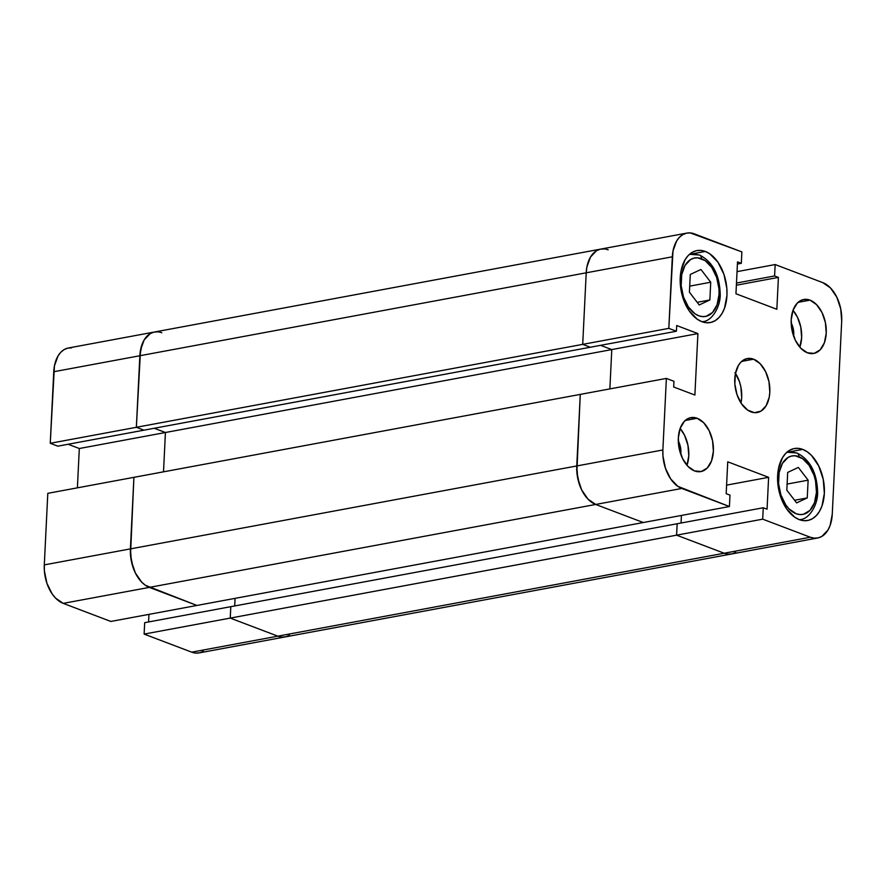 <?xml version="1.0" encoding="UTF-8"?>
<svg xmlns="http://www.w3.org/2000/svg" width="886" height="886" viewBox="0 0 886 886"><rect width="100%" height="100%" fill="white"/><g stroke="black" fill="none" stroke-linecap="round" stroke-linejoin="round"><path stroke-width="1.33" d="M786.868 452.27A34.31 21.408 -100.5 0 1 787.687 452.081A34.31 21.408 -100.5 0 1 795.573 452.89A4.574 3.345 110.8 0 1 797.023 453.023A4.574 3.345 110.8 0 1 798.873 456.633A29.736 18.551 -100.5 0 1 816.46 492.372A29.736 18.551 -100.5 0 1 796.082 513.703L799.803 514.556L803.447 514.29L809.915 510.436L814.478 502.739L816.46 492.372L815.541 480.899L814.035 475.306L809.184 465.438L802.55 458.583L795.141 455.769L791.497 456.046L788.086 457.431L782.471 463.323L779.126 472.526L778.584 483.667L780.92 495.03L785.771 504.887L788.917 508.774L796.082 513.703A29.736 18.551 -100.5 0 1 778.495 477.964A29.736 18.551 -100.5 0 1 798.873 456.633A4.574 3.345 -69.2 0 0 797.023 453.023M689.474 254.315A34.31 21.408 -100.5 0 1 690.294 254.138A34.31 21.408 -100.5 0 1 698.168 254.946A4.574 3.345 110.8 0 1 699.63 255.079A4.574 3.345 110.8 0 1 701.468 258.679A29.736 18.551 -100.5 0 1 719.055 294.418A29.736 18.551 -100.5 0 1 698.677 315.748L702.41 316.612L706.042 316.335L712.51 312.492L717.073 304.795L719.055 294.418L718.967 288.714L716.63 277.351L711.779 267.494L705.145 260.639L697.736 257.826L694.103 258.092L690.692 259.487L685.066 265.368L681.733 274.582L681.179 285.713L683.516 297.076L688.367 306.944L695.001 313.799L698.677 315.748A29.736 18.551 -100.5 0 1 681.09 280.009A29.736 18.551 -100.5 0 1 701.468 258.679A4.574 3.345 -69.2 0 0 699.63 255.079M799.438 519.694L800.224 519.55A34.31 21.408 -100.5 0 1 799.393 519.672M702.044 321.751L702.831 321.607A34.31 21.408 -100.5 0 1 701.989 321.729M697.149 418.258L685.199 420.485L697.149 418.258L690.338 417.716L684.38 421.271L680.16 428.381L678.333 437.95L679.174 448.537L682.552 458.527L687.968 466.39L694.569 470.942A27.444 17.122 -100.5 0 1 678.388 442.812A27.444 17.122 -100.5 0 1 690.847 417.616A27.444 17.122 -100.5 0 1 697.149 418.258A27.444 17.122 -100.5 0 1 713.33 446.389A27.444 17.122 -100.5 0 1 700.87 471.585A27.444 17.122 -100.5 0 1 694.569 470.942L701.369 471.485L707.338 467.93L711.558 460.831L713.385 451.251L712.543 440.663L709.154 430.685L703.75 422.81L697.149 418.258M810.003 300.132L798.053 302.359L810.003 300.132L803.203 299.59L797.234 303.145L793.025 310.244L791.198 319.824L792.04 330.412L795.418 340.401L800.822 348.264L807.434 352.816A27.444 17.122 -100.5 0 1 791.253 324.686A27.444 17.122 -100.5 0 1 803.702 299.49A27.444 17.122 -100.5 0 1 810.003 300.132A27.444 17.122 -100.5 0 1 826.184 328.263A27.444 17.122 -100.5 0 1 813.736 353.459A27.444 17.122 -100.5 0 1 807.434 352.816L814.234 353.359L820.192 349.804L824.412 342.705L826.239 333.125L825.398 322.537L822.02 312.559L816.615 304.684L810.003 300.132M691.866 253.939L705.3 251.447A36.592 22.837 -100.5 0 1 726.874 288.947A36.592 22.837 -100.5 0 1 710.273 322.548A36.592 22.837 -100.5 0 1 701.867 321.684L706.463 322.737L710.937 322.404L715.135 320.688L718.889 317.664L722.057 313.445L724.515 308.195L726.952 295.437L726.841 288.415L723.962 274.427L717.992 262.289L709.83 253.85L705.3 251.447L700.715 250.384L696.23 250.727L692.032 252.432L688.278 255.456L685.122 259.676L681.013 271.016L680.337 284.716L683.206 298.704L689.175 310.842L697.348 319.281L701.867 321.684A36.592 22.837 -100.5 0 1 680.304 284.173A36.592 22.837 -100.5 0 1 696.905 250.583A36.592 22.837 -100.5 0 1 705.3 251.447L692.021 253.917M789.271 451.893L802.705 449.39A36.592 22.837 -100.5 0 1 824.279 486.901A36.592 22.837 -100.5 0 1 807.678 520.492A36.592 22.837 -100.5 0 1 799.272 519.628L803.857 520.691L808.342 520.348L812.54 518.642L816.294 515.619L819.461 511.399L821.92 506.15L824.357 493.38L823.227 479.271L818.719 465.947L811.521 455.459L807.235 451.794L802.705 449.39L798.12 448.338L793.635 448.67L789.437 450.387L785.683 453.41L782.515 457.63L778.406 468.96L777.742 482.66L780.61 496.647L786.58 508.785L794.742 517.225L799.272 519.628A36.592 22.837 -100.5 0 1 777.698 482.128A36.592 22.837 -100.5 0 1 794.299 448.526A36.592 22.837 -100.5 0 1 802.705 449.39L789.426 451.86M753.576 359.195L741.626 361.422L753.576 359.195A27.444 17.122 -100.5 0 1 769.757 387.326A27.444 17.122 -100.5 0 1 757.297 412.522A27.444 17.122 -100.5 0 1 750.996 411.879A27.444 17.122 -100.5 0 1 734.826 383.749A27.444 17.122 -100.5 0 1 747.275 358.553A27.444 17.122 -100.5 0 1 753.576 359.195L746.776 358.653L740.807 362.208L738.437 365.375L735.358 373.87L734.848 384.147L737.008 394.635L741.482 403.739L747.607 410.074L754.44 412.666L760.952 411.137L766.146 405.699L769.225 397.205L769.812 392.188L768.97 381.6L765.593 371.622L760.188 363.747L753.576 359.195M608.161 249.841A32.018 19.979 -100.5 0 0 600.808 249.088A32.018 19.979 -100.5 0 0 586.211 272.81L582.711 344.366L590.309 347.246L676.417 331.242L668.819 328.363L676.417 331.242L676.694 325.539L697.902 333.59L694.89 395.045L673.692 387.005L673.969 381.29L666.372 378.411L580.264 394.403L576.764 465.958L662.872 449.966L666.372 378.411L580.264 394.403L576.864 472.105L579.378 484.343L581.692 489.969L587.994 499.139L595.702 504.455L643.302 522.53L729.422 506.526L729.975 495.108L726.177 493.668L727.738 461.805L768.616 477.321L767.066 509.195L763.267 507.756L677.159 523.748L676.594 535.166L724.194 553.229L810.313 537.237A32.018 19.979 -100.5 0 0 817.656 537.99A32.018 19.979 -100.5 0 0 832.253 514.268L841.7 321.109A32.018 19.979 -100.5 0 0 822.762 282.623L830.47 287.928L836.772 297.109L840.714 308.76L841.7 321.109L832.253 514.268L830.127 525.431L827.978 530.027L821.92 536.373L818.243 537.868L814.323 538.156L810.313 537.237L762.702 519.163L763.267 507.756L767.066 509.195L768.616 477.321L727.738 461.805L726.177 493.668L729.975 495.108L729.422 506.526L681.81 488.452L595.702 504.455L643.302 522.53L729.422 506.526L677.856 486.348L670.713 478.961L665.486 468.351L662.972 456.113L662.872 449.966L666.372 378.411L673.969 381.29L673.692 387.005L694.89 395.045L697.902 333.59L676.694 325.539L676.417 331.242L143.953 430.175L136.355 427.296L143.953 430.175L136.355 427.296L140.542 349.892L144.141 339.969L150.188 333.634L153.865 332.139L157.786 331.84L153.865 332.139L150.188 333.634L144.141 339.969L141.981 344.565L139.855 355.74L586.211 272.81L586.897 266.963L590.497 257.04L596.544 250.705L600.221 249.21L604.141 248.911L600.221 249.21L596.544 250.705L590.497 257.04L586.897 266.963L586.211 272.81L139.855 355.74A32.018 19.979 -100.5 0 1 154.452 332.017A32.018 19.979 79.5 0 0 139.855 355.74L136.355 427.296L582.711 344.366L668.819 328.363L672.319 256.807L586.211 272.81L582.711 344.366L590.309 347.246L582.711 344.366L668.819 328.363L673.006 250.959L676.605 241.047L679.374 237.348L682.663 234.712L686.329 233.206L690.249 232.918L741.87 251.912L741.316 263.319L737.517 261.879L735.956 293.753L776.845 309.28L778.395 277.407L774.597 275.967L775.161 264.549L737.041 271.637L775.161 264.549L822.762 282.623L775.161 264.549L774.597 275.967L736.476 283.044L774.597 275.967L778.395 277.407L736.377 285.214L778.395 277.407L776.845 309.28L735.956 293.753L737.517 261.879L741.316 263.319L737.407 264.05L741.316 263.319L741.87 251.912L694.27 233.838A32.018 19.979 -100.5 0 0 686.916 233.084L600.808 249.088A32.018 19.979 79.5 0 0 586.211 272.81L582.711 344.366L586.211 272.81L672.319 256.807A32.018 19.979 -100.5 0 1 686.916 233.084M678.299 440.995A15.095 9.425 -100.5 0 1 680.769 454.274L680.426 447.009L678.299 440.995M791.165 322.869A15.095 9.425 -100.5 0 1 793.635 336.148L793.291 328.883L791.165 322.869M734.981 372.552L739.456 381.656L740.851 386.828L741.693 397.415L740.984 402.997A27.444 17.122 79.5 0 0 735.469 373.294M600.586 345.341L611.783 349.582L609.867 388.91L611.783 349.582L600.586 345.341L611.783 349.582L697.902 333.59L611.783 349.582L609.867 388.91L611.783 349.582L165.427 432.512L163.511 471.839L165.427 432.512L611.783 349.582L600.586 345.341M681.434 515.442L681.057 523.028L681.434 515.442M817.656 537.99L199.084 652.916A32.018 19.979 79.5 0 1 191.73 652.162L144.13 634.088L144.684 622.681L144.13 634.088L230.238 618.096L230.803 606.677L230.238 618.096L676.594 535.166L677.159 523.748L230.803 606.677L677.159 523.748L676.594 535.166L724.194 553.229L728.214 554.16L732.135 553.861L735.812 552.366L732.135 553.861L728.214 554.16L724.194 553.229A32.018 19.979 79.5 0 0 731.548 553.983A32.018 19.979 -100.5 0 1 724.194 553.229L676.594 535.166L724.194 553.229L277.839 636.159L810.313 537.237L762.702 519.163L676.594 535.166L677.159 523.748L763.267 507.756L762.702 519.163L230.238 618.096L277.839 636.159A32.018 19.979 79.5 0 0 285.192 636.912A32.018 19.979 -100.5 0 1 277.839 636.159L281.859 637.089L285.779 636.79L289.456 635.295L285.779 636.79L281.859 637.089L277.839 636.159L191.73 652.162L144.13 634.088L230.238 618.096L277.839 636.159L230.238 618.096L230.803 606.677L230.238 618.096L277.839 636.159L191.73 652.162L195.751 653.082L199.671 652.794L203.337 651.288M799.814 347.268L801.642 337.699L800.8 327.111L797.411 317.122L792.992 310.333A27.444 17.122 79.5 0 1 799.837 347.19M686.949 465.394L688.776 455.825L687.935 445.237L684.557 435.247L680.138 428.459A27.444 17.122 79.5 0 1 686.982 465.316M662.872 449.966L576.764 465.958A32.018 19.979 79.5 0 0 595.702 504.455L681.81 488.452A32.018 19.979 -100.5 0 1 662.872 449.966M768.616 477.321L726.598 485.129L768.616 477.321M709.863 299.966L699.209 304.961L689.419 292.203L690.283 274.461L700.937 269.477L710.727 282.224L709.863 299.966L697.182 302.325L709.863 299.966L710.727 282.224L689.718 286.134L710.727 282.224L700.937 269.477L690.283 274.461L689.419 292.203L699.209 304.961L709.863 299.966M796.603 502.905L786.823 490.157L787.687 472.415L798.341 467.42L808.132 480.179L807.257 497.921L796.603 502.905L807.257 497.921L794.587 500.269L807.257 497.921L808.132 480.179L787.111 484.077L808.132 480.179L798.341 467.42L787.687 472.415L786.823 490.157L796.603 502.905M580.264 394.403L133.908 477.332L130.408 548.888L576.764 465.958L580.264 394.403L576.764 465.958L130.408 548.888A32.018 19.979 79.5 0 0 149.346 587.385L595.702 504.455A32.018 19.979 -100.5 0 1 576.764 465.958L577.75 478.318L581.692 489.969L587.994 499.139L595.702 504.455L149.346 587.385L196.947 605.448L643.302 522.53L595.702 504.455L643.302 522.53L196.947 605.448L149.346 587.385L196.947 605.448L110.839 621.451L63.238 603.377L110.839 621.451L196.947 605.448L145.393 585.281L149.346 587.385A32.018 19.979 -100.5 0 1 130.408 548.888L131.394 561.248L135.337 572.899L141.638 582.069L145.393 585.281L141.638 582.069L135.337 572.899L133.022 567.273L130.508 555.035L133.908 477.332L130.408 548.888L133.908 477.332L47.8 493.336L44.3 564.891L130.408 548.888L44.3 564.891L44.4 571.038L46.914 583.276L52.13 593.886L55.53 598.072L63.238 603.377L149.346 587.385L63.238 603.377A32.018 19.979 79.5 0 1 44.3 564.891L47.8 493.336L580.264 394.403M235.067 598.371L234.701 605.958L235.067 598.371M154.23 428.259L165.427 432.512L154.23 428.259M143.953 430.175L590.309 347.246L582.711 344.366L136.355 427.296L143.953 430.175L57.845 446.167L143.953 430.175M148.959 614.363L148.593 621.95L148.959 614.363M71.677 347.844L67.757 348.132L64.08 349.627L60.802 352.274L58.022 355.973L54.434 365.885L50.247 443.288L57.845 446.167L50.247 443.288L136.355 427.296L50.247 443.288L53.747 371.732L139.855 355.74L53.747 371.732A32.018 19.979 79.5 0 1 68.344 348.01L154.452 332.017A32.018 19.979 -100.5 0 1 161.806 332.771M68.122 444.263L79.319 448.515L77.392 487.832L79.319 448.515L165.427 432.512L163.511 471.839L165.427 432.512L79.319 448.515L68.122 444.263M144.684 622.681L230.803 606.677L144.684 622.681M800.224 519.55C809.505 519.196 818.52 503.791 817.568 490.999C816.737 472.271 809.882 459.612 796.979 453.012L786.912 452.225M702.831 321.607C712.111 321.253 721.126 305.847 720.163 293.056C719.343 274.328 712.477 261.658 699.575 255.057L689.507 254.282M600.808 249.088L154.452 332.017"/></g></svg>

